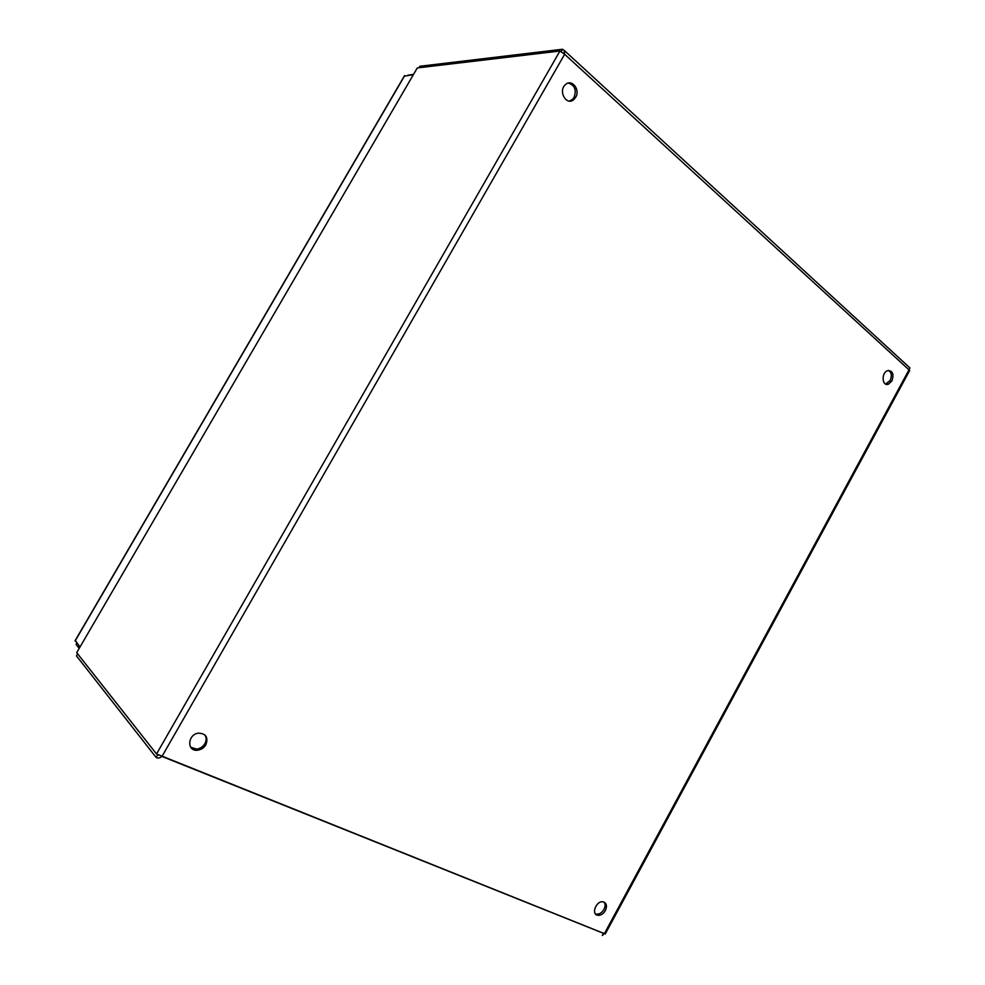 <?xml version="1.0" encoding="UTF-8"?>
<svg xmlns="http://www.w3.org/2000/svg" width="985" height="985" viewBox="0 0 985 985"><rect width="100%" height="100%" fill="white"/><g stroke="black" fill="none" stroke-linecap="round" stroke-linejoin="round"><path stroke-width="1.48" d="M595.396 913.821L596.417 914.142C599.385 914.375 601.897 912.799 603.953 909.438C605.381 906.557 605.443 904.132 604.137 902.137M605.356 910.596C603.3 913.957 600.776 915.533 597.809 915.299C590.815 914.449 596.294 900.413 603.079 901.829C606.588 903.011 607.339 905.941 605.356 910.596M190.671 747.196L196.557 749.092C200.127 748.662 202.898 746.852 204.868 743.675C206.554 740.461 206.542 737.531 204.831 734.884M205.853 744.783C203.883 747.972 201.1 749.782 197.529 750.225C186.46 751.58 187.569 734.12 198.65 733.136C206.062 733.616 208.463 737.506 205.853 744.783M885.601 384.052L890.144 380.542C892.09 375.925 891.597 372.552 888.655 370.397M891.93 380.875L888.507 384.138C882.055 386.896 881.009 372.847 887.522 370.668C892.669 370.545 894.134 373.943 891.93 380.875M569.33 101.086L572.433 99.473L574.058 97.429C576.644 89.955 574.772 85.166 568.419 83.06M575.671 97.318L574.046 99.374C566.831 106.528 557.719 91.359 565.341 84.722C571.546 78.344 580.621 89.524 575.671 97.318M416.95 68.519L76.953 652.23M76.818 652.784L156.529 753.968L559.948 51.023L564.651 54.273L564.159 50.358L562.521 49.25L419.819 66.266L419.044 67.596M77.556 653.978L76.448 655.875L156.147 757.465C157.883 758.548 159.865 758.118 162.119 756.184L156.529 753.968M603.325 933.645L602.315 935.504L604.47 933.472L908.995 369.831L909.611 370.582L605.258 933.965L162.119 756.184L564.651 54.273L908.995 369.831L909.906 367.91L564.171 50.358M158.942 755.163L157.575 754.547M559.948 51.023L417.48 67.916M561.241 51.491L562.521 49.25M158.671 755.101L157.711 754.719L156.147 757.465M76.559 642.762L76.165 644.572L79.194 648.389M76.99 643.303L76.202 644.646M404.207 76.202L413.392 74.626M79.982 647.022L75.279 640.398M413.552 74.343L407.716 75.242M161.872 756.394L603.312 933.251M404.761 75.562L75.119 640.989M597.809 915.299L596.417 914.142M197.529 750.225L196.557 749.092M888.507 384.138L886.722 383.793M574.046 99.374L572.433 99.473M417.271 67.977L76.731 652.612M602.931 934.346L603.276 932.992M76.584 643.993L76.818 643.094M75.057 640.779L404.515 75.673"/></g></svg>
